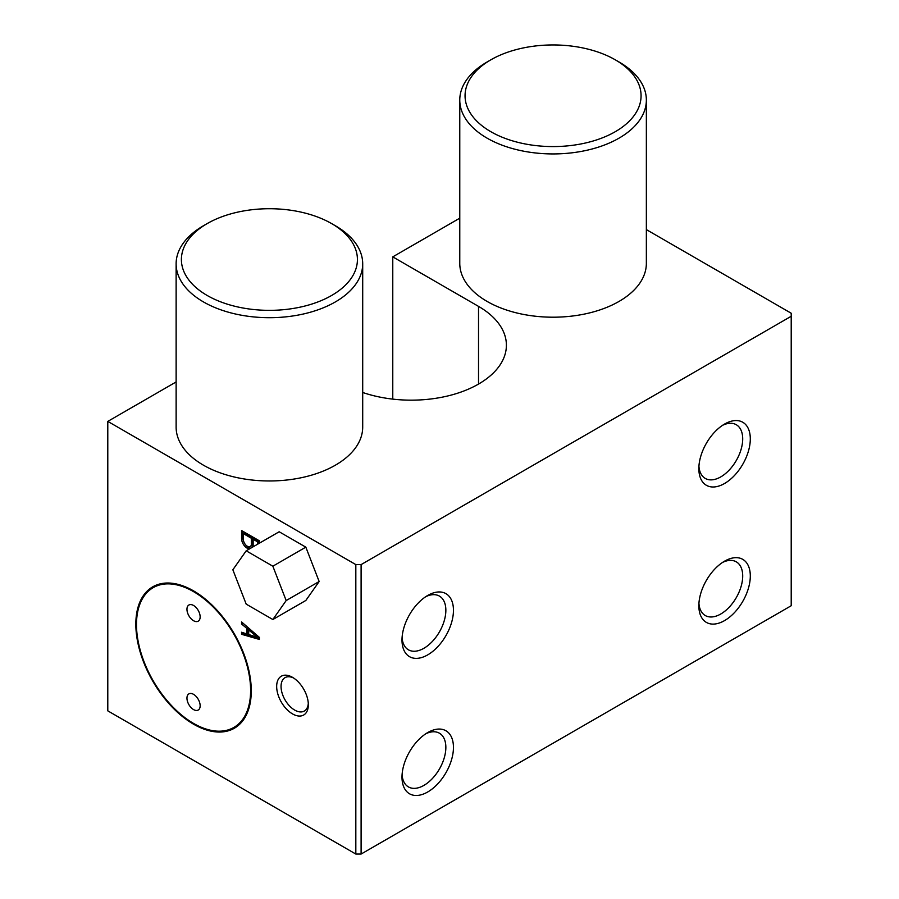 <?xml version="1.0" encoding="UTF-8"?>
<svg xmlns="http://www.w3.org/2000/svg" width="899" height="899" viewBox="0 0 899 899"><rect width="100%" height="100%" fill="white"/><g stroke="black" fill="none" stroke-linecap="round" stroke-linejoin="round"><path stroke-width="1.35" d="M646.359 100.07L646.359 263.34A93.294 53.861 180 0 1 553.065 317.201A93.294 53.861 180 0 1 459.771 263.34L459.771 100.07A93.294 53.861 180 0 1 487.101 61.986L490.832 59.828A88.012 50.816 180 0 1 615.298 59.828L619.029 61.986A93.294 53.861 180 0 1 619.04 61.986A93.294 53.861 180 0 1 646.359 100.07A93.294 53.861 180 0 1 553.065 153.931A93.294 53.861 180 0 1 459.771 100.07M619.04 61.986L615.298 59.828A88.012 50.816 180 0 1 615.298 131.692A88.012 50.816 180 0 1 490.832 131.692A88.012 50.816 180 0 1 490.832 59.828M362.702 263.845L362.702 427.104A93.294 53.861 180 0 1 269.408 480.965A93.294 53.861 180 0 1 176.125 427.104L176.125 263.845A93.294 53.861 180 0 1 203.444 225.75L207.175 223.604A88.012 50.816 180 0 1 331.641 223.604L335.383 225.75A93.294 53.861 180 0 1 362.702 263.845A93.294 53.861 180 0 1 269.408 317.695A93.294 53.861 180 0 1 176.125 263.845M331.641 223.604A88.012 50.816 180 0 1 331.652 223.604A88.012 50.816 180 0 1 331.641 295.468A88.012 50.816 180 0 1 207.175 295.468A88.012 50.816 180 0 1 207.175 223.604M193.555 591.643A80.696 46.591 60 0 1 246.27 662.754A80.696 46.591 60 0 1 233.897 727.415A80.696 46.591 60 0 1 153.201 680.824A80.696 46.591 60 0 1 153.201 587.643A80.696 46.591 60 0 1 193.555 591.643M193.555 590.879A81.629 47.13 60 0 1 246.877 662.81A81.629 47.13 60 0 1 234.369 728.224A81.629 47.13 60 0 1 152.74 681.094A81.629 47.13 60 0 1 152.74 586.833A81.629 47.13 60 0 1 193.555 590.879M193.555 694.343A9.327 5.383 60 0 1 199.645 702.569A9.327 5.383 60 0 1 198.218 710.041A9.327 5.383 60 0 1 188.891 704.659A9.327 5.383 60 0 1 188.891 693.882A9.327 5.383 60 0 1 193.555 694.343M193.555 605.476A9.327 5.383 60 0 1 199.645 613.702A9.327 5.383 60 0 1 198.218 621.175A9.327 5.383 60 0 1 188.891 615.793A9.327 5.383 60 0 1 188.891 605.016A9.327 5.383 60 0 1 193.555 605.476M453.456 747.406A36.387 21.003 -60 0 1 427.733 791.974A36.387 21.003 -60 0 1 401.999 777.118A36.387 21.003 -60 0 1 427.733 732.561A36.387 21.003 -60 0 1 453.456 747.406M402.078 774.792A31.004 17.901 120 0 0 408.427 786.917A31.004 17.901 120 0 0 439.431 769.016A31.004 17.901 120 0 0 439.431 733.213A31.004 17.901 120 0 0 425.755 733.786M453.456 610.297A36.387 21.003 -60 0 1 427.733 654.865A36.387 21.003 -60 0 1 401.999 640.009A36.387 21.003 -60 0 1 427.733 595.453A36.387 21.003 -60 0 1 453.456 610.297M402.078 637.683A31.004 17.901 120 0 0 408.427 649.808A31.004 17.901 120 0 0 439.431 631.907A31.004 17.901 120 0 0 439.431 596.104A31.004 17.901 120 0 0 425.755 596.678M750.305 576.023A36.387 21.003 -60 0 1 724.583 620.591A36.387 21.003 -60 0 1 698.849 605.735A36.387 21.003 -60 0 1 724.583 561.167A36.387 21.003 -60 0 1 750.305 576.023M698.928 603.409A31.004 17.901 120 0 0 705.277 615.534A31.004 17.901 120 0 0 736.281 597.633A31.004 17.901 120 0 0 736.281 561.83A31.004 17.901 120 0 0 722.605 562.403M750.305 438.914A36.387 21.003 -60 0 1 724.583 483.482A36.387 21.003 -60 0 1 698.849 468.626A36.387 21.003 -60 0 1 724.583 424.058A36.387 21.003 -60 0 1 750.305 438.914M698.928 466.3A31.004 17.901 120 0 0 705.277 478.425A31.004 17.901 120 0 0 736.281 460.524A31.004 17.901 120 0 0 736.281 424.721A31.004 17.901 120 0 0 722.605 425.294M308.29 703.411A19.284 11.136 60 0 1 304.334 711.042A19.284 11.136 60 0 1 285.05 699.916A19.284 11.136 60 0 1 285.05 677.644A19.284 11.136 60 0 1 293.636 678.037M292.501 677.329L292.501 677.329A22.385 12.923 60 0 1 308.335 704.749A22.385 12.923 60 0 1 292.501 713.896A22.385 12.923 60 0 1 276.667 686.476A22.385 12.923 60 0 1 292.501 677.329M646.359 229.605L791.21 313.234L791.21 605.735L361.106 854.05L355.824 854.05L107.79 710.851L107.79 421.395L176.125 381.951M791.21 316.279L361.106 564.594L355.824 564.594L107.79 421.395M478.526 384.075L478.526 306.379L392.773 256.867L459.771 218.176M478.526 306.379A95.159 54.94 180 0 1 506.395 345.227A95.159 54.94 180 0 1 458.333 392.964A95.159 54.94 180 0 1 362.702 392.481M361.106 854.05L361.106 564.594M392.773 399.122L392.773 256.867M259.384 543.187L259.384 540.827L241.573 530.545L241.573 538.771A7.81 4.506 -120 0 0 249.506 548.884M241.573 621.951L241.573 624.007L246.922 628.468L246.922 633.952L241.573 632.244L241.573 634.301L259.384 639.436L259.384 637.38L241.573 621.951M355.824 854.05L355.824 564.594M272.846 619.523L305.829 600.476L319.156 581.518L305.829 547.154L279.173 531.77L246.191 550.806L232.852 569.775L246.191 604.128L272.846 619.523L286.174 600.554L272.846 566.201L246.191 550.806M258.923 543.457L258.923 541.097L254.473 538.523L253.147 539.288L253.147 545.457A3.214 1.854 -120 0 0 253.484 546.592M250.214 546.547L251.529 545.783A5.697 3.293 -120 0 0 252.686 543.67L252.686 537.501L244.674 532.871L243.359 533.635L243.359 539.805A5.697 3.293 -120 0 0 246.023 545.221A5.697 3.293 -120 0 0 250.214 546.547A5.697 3.293 -120 0 0 251.372 544.434L251.372 538.265L243.359 533.635M242.899 531.309L242.899 538.018A7.81 4.506 -120 0 0 250.832 548.132M258.923 541.097L257.608 541.861L253.147 539.288M257.608 544.221L257.608 541.861M252.686 543.67L251.372 544.434M252.686 537.501L251.372 538.265M253.394 546.345L252.259 547.008M242.899 538.018L241.573 538.771M242.899 623.097L247.641 627.21M246.922 628.468L248.225 627.716L248.236 633.188L246.922 633.952M242.899 632.66L242.899 633.537L259.384 638.29M257.608 637.38L248.697 629.952L248.697 634.525L257.608 637.38L258.676 636.762M249.967 629.221L248.697 629.952M242.899 633.537L241.573 634.301M242.899 623.254L241.573 624.007M272.846 566.201L305.829 547.154M286.174 600.554L319.156 581.518M331.652 223.604L335.383 225.75M159.359 584.092L153.201 587.643M240.055 723.864L233.897 727.415"/></g></svg>
